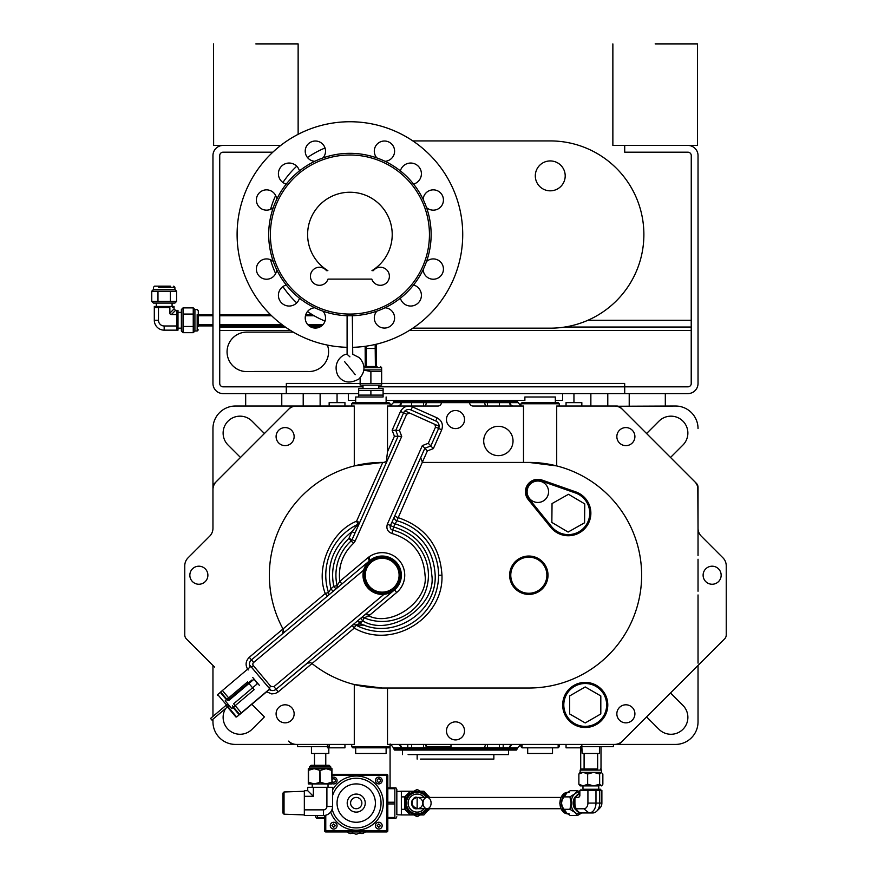 <?xml version="1.0" encoding="UTF-8"?>
<svg xmlns="http://www.w3.org/2000/svg" width="878" height="878" viewBox="0 0 878 878"><rect width="100%" height="100%" fill="white"/><g stroke="black" fill="none" stroke-linecap="round" stroke-linejoin="round"><path stroke-width="1.32" d="M158.479 320.272L158.479 307.585L154.308 307.585L154.308 320.272L158.479 320.272A5.696 5.696 0 0 0 164.175 325.979L176.862 325.979L176.862 330.15L164.175 330.15A9.867 9.867 0 0 1 154.308 320.272M177.993 310.406L177.993 330.15L177.993 328.174L181.373 328.174L181.373 331.017L181.373 309.528L181.373 312.381L177.993 312.381L177.993 310.406L175.523 310.395L171.342 314.576L176.862 314.576L176.862 325.979M171.342 314.576A2.184 1.69 135 0 1 169.871 313.117L169.871 307.585L158.479 307.585M176.862 310.406L176.862 328.822M176.862 311.723L176.862 314.576M155.625 307.585L169.871 307.585M169.871 313.117L174.063 308.924L174.042 307.585L172.725 307.585M174.063 308.924L175.523 310.395M174.042 306.455L172.077 306.455L172.077 303.075L174.92 303.075L153.43 303.075L156.284 303.075L156.284 306.455L154.308 306.455L174.042 306.455L174.042 307.585M174.92 289.531L176.588 291.2L151.762 291.2L153.43 289.531L174.92 289.531L174.887 287.282L158.534 287.282M157.974 286.151L154.583 286.151L153.463 287.282L153.463 289.531L174.887 289.531M154.583 286.151L170.376 286.151M151.762 291.2L151.762 301.406L176.588 301.406L176.588 291.2M157.974 291.2L157.974 301.406M170.376 291.2L170.376 301.406M198.296 314.072L198.296 310.691L197.166 309.561L194.916 309.561L193.248 307.871L193.248 332.685L194.916 331.017L194.916 309.561L194.916 331.017L197.166 330.995L197.166 314.631M198.296 310.691L198.296 326.484M193.248 307.871L183.041 307.871L183.041 332.685L193.248 332.685M193.248 314.072L183.041 314.072M193.248 326.484L183.041 326.484M358.685 388.526L358.685 390.414L358.685 388.526L383.104 388.526L378.791 388.526L378.791 385.135L381.634 385.135L361.582 385.135M358.685 395.1L358.685 396.988L358.685 395.1L383.104 395.1L383.104 396.988L383.104 390.414L358.685 390.414L358.685 395.1M383.104 390.414L383.104 388.526L383.104 390.414M370.889 395.1L370.889 390.414M381.612 369.912L363.898 369.912L381.634 369.912L381.612 367.652L365.248 367.652M362.998 388.526L362.998 385.135M363.92 366.521L377.101 366.521M363.876 370.077L370.889 371.57L381.645 371.57L381.645 369.912L381.645 385.135L381.645 383.477L360.145 383.477L360.145 385.135L360.145 383.477L286.349 383.445L286.349 386.836L223.122 386.836A3.38 3.38 0 0 1 219.73 383.445L219.73 155.582A3.38 3.38 0 0 1 223.122 152.19L272.817 152.19M360.145 377.825L360.145 383.477L286.349 383.445M370.889 371.57L370.889 383.477M698.032 555.478L698.032 487.312A5.641 5.641 0 0 0 696.375 483.317L620.724 407.655A5.641 5.641 -157.5 0 0 616.729 406.009L559.275 406.009L559.275 403.748L520.928 403.748L522.059 402.629L520.928 403.748L520.928 406.009L472.979 406.009A3.38 3.38 -135 0 1 469.598 402.629L441.393 402.629A3.38 3.38 89.9 0 1 438.012 406.009L390.073 406.009L390.073 403.748L351.716 403.748L351.716 406.009L294.262 406.009A5.641 5.641 157.5 0 0 290.278 407.655L290.453 407.831M337.053 406.009L303.206 406.009L344.944 406.009L344.944 402.629L329.151 402.629L344.944 402.629M566.047 402.629L581.84 402.629L566.047 402.629L573.949 402.629L566.047 402.629L566.047 406.009L573.949 406.009M402.607 400.368L400.807 401.498L401.795 400.368L400.807 402.629L393.454 402.629L393.454 401.498L400.807 401.498L393.454 401.498L394.584 400.368L386.122 400.368L524.879 400.368L509.196 400.368L516.418 400.368L509.196 400.368L510.195 401.498L517.537 401.498L510.195 401.498L510.195 402.629A3.38 2.985 -90 0 0 513.169 406.009C523.431 406.009 523.431 406.009 513.169 406.009L512.906 406.009A3.38 3.38 180 0 1 509.525 402.629A3.38 3.38 180 0 0 512.906 406.009A3.38 3.38 -179.9 0 1 509.525 402.629A3.38 3.38 -179.9 0 0 510.831 405.296M510.195 401.498L499.373 401.498L499.373 406.009L472.979 406.009L520.928 406.009L520.928 403.748L520.928 406.009L520.928 403.748L522.059 402.629L520.928 403.748L520.928 406.009L512.906 406.009M384.827 462.366L382.742 462.41L384.257 462.41L387.341 460.401L386.331 461.696L387.505 451.731L387.505 406.009L431.8 406.009M558.156 744.423L558.156 747.815L522.059 747.815L520.928 746.684L520.928 744.423L517.537 747.815L510.195 747.815L510.195 748.945L517.537 748.945L509.525 748.945L509.525 747.815L509.525 748.945L509.525 747.815L503.204 747.815L503.204 744.423L495.532 744.423L512.906 744.423L503.204 744.423M559.275 744.423L559.275 746.684L559.275 744.423L559.275 746.684L558.156 747.815L522.059 747.815L522.059 744.423M527.689 753.456L527.689 747.815L552.514 747.815L552.514 753.456L527.689 753.456L552.514 753.456M691.26 383.445A3.38 3.38 0 0 1 687.88 386.836L624.708 386.836L624.708 393.596L687.88 393.596A10.152 10.152 0 0 0 698.032 383.445L698.032 155.582A10.152 10.152 0 0 0 687.88 145.43L612.866 145.43L624.708 145.43L624.708 152.19L687.88 152.19A3.38 3.38 0 0 1 691.26 155.582L691.216 384.026M280.751 145.43L223.122 145.43A10.152 10.152 0 0 0 212.959 155.582L212.959 383.445A10.152 10.152 0 0 0 223.122 393.596L286.283 393.596L286.283 386.836M212.959 721.87L212.959 719.181L212.959 721.87A22.565 22.565 0 0 0 235.523 744.423L294.262 744.423A5.641 5.641 -157.5 0 1 290.278 742.777L288.621 741.12A11.282 11.282 0 0 0 296.599 744.423L351.716 744.423L351.716 746.684L390.073 746.684L390.073 787.851M487.455 400.368L487.455 401.498L499.373 401.498L499.373 400.368L487.455 400.368L508.395 400.368L509.525 401.498L508.395 400.368L499.373 400.368L508.395 400.368L509.525 402.629L517.537 402.629L510.195 402.629M499.373 406.009L486.39 406.009L487.455 406.009L487.455 401.498L484.788 401.498L484.788 402.629L509.525 402.629M426.741 400.368L426.203 401.498L423.536 401.498L423.536 402.629L426.203 402.629L426.203 401.498L484.788 401.498L484.261 400.368L411.628 400.368L484.261 400.368M400.807 401.498L400.807 402.629L401.476 402.629L401.476 401.498L401.476 402.629L401.476 401.498L423.536 401.498L423.536 400.368M411.628 400.368L411.628 402.629L401.476 402.629A3.38 3.38 0.2 0 1 398.085 406.009A3.38 3.38 0.1 0 0 401.476 402.629A3.38 3.38 0.1 0 1 398.085 406.009M333.091 591.366L330.918 588.776L328.482 592.485L325.255 593.528C315.334 568.242 330.457 531.783 356.578 521.192L382.742 462.41L354.284 465.911L354.284 406.009L296.599 406.009A11.282 11.282 0 0 0 288.621 409.313L216.273 481.671A11.282 11.282 0 0 0 212.959 489.65L212.959 528.249A11.282 11.282 93.4 0 1 209.655 536.217L188.068 557.815A11.282 11.282 0 0 0 184.764 565.794L184.764 634.926A5.641 5.641 -112.5 0 0 186.41 638.91L214.616 667.115M212.959 665.469L212.959 716.382L212.959 665.469L186.41 638.91A5.641 5.641 0 0 1 184.764 634.926L184.764 565.794A11.282 11.282 0 0 1 188.068 557.815L209.655 536.217A11.282 11.282 90.1 0 0 212.959 528.249L212.959 428.574A22.565 22.565 0 0 1 235.523 406.009L241.165 406.009M382.742 462.41L382.171 462.41A112.801 112.801 90 0 0 283.001 628.977L283.32 629.57L283.001 628.977L325.255 593.528L327.428 596.118A3.38 3.38 0 0 0 328.482 592.485A56.401 56.401 90 0 1 358.026 524.243A3.38 3.38 -90 0 0 359.673 522.564L356.578 521.192L358.026 524.243L351.902 531.695L354.997 533.067M371.592 462.915L369.879 463.079M357.862 465.066L356.709 465.329M400.807 402.629A3.38 2.985 90 0 1 397.822 406.009A3.38 2.985 -90 0 0 400.807 402.629L393.454 402.629L390.073 406.009L390.073 403.748L388.943 402.629L359.332 402.629M390.073 403.748L388.943 402.629L352.846 402.629L351.716 403.748L351.716 406.009L294.262 406.251M251.81 704.31L264.41 716.909L252.008 729.322A16.923 16.923 0 0 1 225.635 708.48M412.967 407.14L412.298 407.14L412.967 407.14M212.959 509.152L212.959 428.574M698.032 428.574A22.565 22.565 0 0 0 675.467 406.009L669.826 406.009M698.032 721.87L698.032 665.469L698.032 721.87A22.565 22.565 0 0 1 675.467 744.423L616.729 744.423A5.641 5.641 -22.5 0 0 620.724 742.777L620.548 742.601M698.032 663.131L698.032 594.955M698.032 591.223L698.032 559.22M601.013 746.684L601.013 769.117M403.573 744.423L426.17 744.423L390.073 744.423L403.573 744.423L390.073 744.423L390.073 746.684L390.073 744.423C389.832 743.37 390.962 744.5 393.454 747.815L400.807 747.815A3.38 2.985 90 0 0 397.833 744.423M450.985 746.684L450.985 744.423L616.729 744.423L486.39 744.423A3.38 1.602 90 0 0 484.788 747.815L411.628 747.815L411.628 744.423L426.17 744.423L422.625 744.423L426.17 744.423L426.17 746.684L450.985 746.684L449.854 747.815L427.301 747.815L426.17 746.684M568.307 744.423L590.861 744.423L566.047 744.423L581.84 744.423L566.047 744.423L566.047 747.815L581.84 747.815L566.047 747.815M670.518 457.46L682.919 445.047A16.923 16.923 0 0 0 682.919 421.122A16.923 16.923 0 0 0 658.994 421.122L646.581 433.523M670.518 692.983L682.919 705.385A16.923 16.923 0 0 1 682.919 729.322A16.923 16.923 0 0 1 658.994 729.322L646.581 716.909M696.375 483.317A5.641 5.641 67.5 0 1 698.032 487.312A5.641 5.641 0 0 0 696.375 483.317L696.21 483.493M616.729 406.251L675.467 406.009M511.907 744.423L507.813 744.423M523.222 744.423L507.429 744.423M264.41 433.523L252.008 421.122A16.923 16.923 0 0 0 228.071 421.122A16.923 16.923 0 0 0 228.071 445.047L240.484 457.46M235.523 406.009L294.262 406.009M214.792 483.493L214.616 483.317A5.641 5.641 -67.5 0 0 212.959 487.312A5.641 5.641 -67.5 0 1 214.616 483.317L290.278 407.655M184.764 583.683L184.764 566.76M387.505 688.023L387.505 744.423L614.391 744.423A11.282 11.282 -22.5 0 0 622.37 741.12L724.58 638.91A5.641 5.641 0 0 0 726.238 634.926L726.238 565.794A11.282 11.282 0 0 0 722.934 557.815L701.335 536.217A11.282 11.282 0 0 1 698.032 528.249L697.79 487.312M622.37 741.131L620.724 742.777M616.729 406.009L559.275 406.009L559.275 403.748L558.156 402.629L522.059 402.629L520.928 403.748M342.694 744.423L297.565 744.423L297.565 746.684L311.449 746.684L311.449 753.456L328.811 753.456L325.771 753.456L325.771 765.298L320.13 765.298M590.861 744.423L613.426 744.423L613.426 746.684L599.553 746.684L599.553 753.456L597.633 753.456L597.633 768.963L581.335 768.963L597.644 768.963L581.28 768.963L580.149 770.094L601.584 770.094L580.149 770.094L580.149 772.344L601.584 772.344L599.641 774.012L599.641 784.219L601.617 785.887L602.857 784.219L602.857 774.012L601.243 772.344L593.649 772.344L587.656 774.012L587.656 784.219L593.649 785.887L601.99 785.503M337.053 744.423L329.151 744.423L337.053 744.423M516.088 744.423L519.359 744.423M698.032 489.65A11.282 11.282 0 0 0 694.728 481.671M622.37 409.313A11.282 11.282 -157.5 0 0 614.391 406.009L556.707 406.009L556.707 465.911L528.819 462.41L523.497 462.41L523.497 406.009L472.979 406.009M386.122 753.456L355.667 753.456L386.122 753.456L386.122 747.815L355.667 747.815L386.122 747.815M351.716 744.423L351.716 746.684L352.846 747.815L388.943 747.815L390.073 746.684L388.943 747.815M296.599 744.423L354.284 744.423L354.284 684.522L382.171 688.023L528.819 688.023A112.801 112.801 0 0 0 641.631 575.222A112.801 112.801 0 0 0 528.819 462.41L423.767 462.41A3.38 3.38 89.8 0 1 422.395 462.124L420.672 457.647L424.864 448.241L430.824 445.958L438.627 428.442A5.641 5.641 -88.6 0 0 439.11 426.28L404.967 410.937A5.641 5.641 90 0 1 411.036 409.982L435.762 420.99A5.641 5.641 89.9 0 1 439.11 426.28L434.884 424.381L435.532 427.059L438.627 428.442L430.824 445.958L438.627 428.442L430.824 445.958L433.348 448.614L427.388 450.897L422.34 445.585L428.299 443.302L430.824 445.958L424.864 448.241L390.458 525.527L391.851 522.388L394.946 523.76C420.145 532.024 433.567 549.178 435.192 575.222C436.772 612.427 393.037 640.391 359.925 623.347L362.812 620.922L364.129 617.805A46.249 46.249 -68 0 0 428.42 575.222A46.249 46.249 0 0 0 392.773 530.202A3.38 3.38 67.6 0 1 390.458 525.527L393.553 526.91C417.357 534.252 430.11 550.363 431.811 575.222C436.695 605.469 390.523 637.582 362.812 620.922L360.628 618.331A3.38 3.38 90.1 0 1 360.639 618.331A3.38 3.38 90.4 0 1 364.129 617.805A46.249 46.249 0 0 0 428.42 575.222A46.249 46.249 0 0 0 392.773 530.202L391.994 533.495C387.593 531.794 386.057 528.677 387.363 524.155L390.458 525.527M383.104 396.988L355.667 396.988L355.667 402.629L355.667 400.368L348.336 400.368L355.667 400.368M524.879 396.988L555.335 396.988L524.879 396.988L524.879 400.368M382.457 402.629L386.122 402.629L386.122 396.988M351.716 403.748L352.846 402.629L351.716 403.748L351.716 406.009M600.815 695.947L600.815 713.946L585.22 722.945L569.635 713.946L569.635 695.947L585.22 686.947L600.815 695.947M606.654 704.946A21.434 21.434 0 0 1 574.508 723.505A21.434 21.434 0 0 1 574.508 686.387A21.434 21.434 0 0 1 606.654 704.946M483.701 440.975A14.663 14.663 90 0 1 505.695 428.277A14.663 14.663 90 0 1 505.695 453.674A14.663 14.663 90 0 1 483.701 440.975A14.663 14.663 90 0 1 505.695 428.277A14.663 14.663 90 0 1 505.695 453.674A14.663 14.663 90 0 1 483.701 440.975M464.528 419.541A9.021 9.021 90 0 1 450.985 427.366A9.021 9.021 90 0 1 450.985 411.727A9.021 9.021 90 0 1 464.528 419.541M464.528 730.891A9.021 9.021 90 0 1 450.985 738.705A9.021 9.021 90 0 1 450.985 723.077A9.021 9.021 90 0 1 464.528 730.891M634.904 713.825A9.021 9.021 90 0 1 621.361 721.639A9.021 9.021 90 0 1 621.361 706.011A9.021 9.021 90 0 1 634.904 713.825M721.156 575.222A9.021 9.021 90 0 1 707.624 583.036A9.021 9.021 90 0 1 707.624 567.407A9.021 9.021 90 0 1 721.156 575.222M634.904 436.607A9.021 9.021 90 0 1 621.361 444.422A9.021 9.021 90 0 1 621.361 428.793A9.021 9.021 90 0 1 634.904 436.607M607.785 704.946A22.565 22.565 0 0 1 573.949 724.482A22.565 22.565 0 0 1 573.949 685.411A22.565 22.565 0 0 1 607.785 704.946A22.565 22.565 0 0 1 573.949 724.482A22.565 22.565 0 0 1 573.949 685.411A22.565 22.565 0 0 1 607.785 704.946M392.126 430.264L400.489 411.464C403.221 406.712 407.194 405.186 412.408 406.887L411.036 409.982A5.641 5.641 90 0 0 404.967 410.937A5.641 5.641 -75.3 0 0 403.584 412.836L395.78 430.352L398.074 436.311L394.409 436.223L392.126 430.264L395.78 430.352L398.074 436.311L352.023 539.729A3.38 3.38 104.3 0 1 351.2 540.87A46.249 46.249 0 0 0 337.097 585.593A46.249 46.249 90 0 1 351.2 540.87L348.939 538.357L352.023 539.729L398.074 436.311L401.729 436.41L355.118 541.111L352.023 539.729M412.408 406.887L437.145 417.895L435.762 420.99A5.641 5.641 90 0 1 438.627 428.442L441.711 429.814L433.348 448.614M437.145 417.895C441.886 420.628 443.412 424.601 441.711 429.814M386.474 461.576L385.87 462.004M409.653 413.066L406.679 414.218L403.584 412.836L395.78 430.352L399.446 430.45L401.729 436.41M391.851 522.388L394.65 516.121A3.38 3.38 -90 0 0 396.856 520.764L393.553 526.91L392.773 530.202M341.926 583.958L339.753 581.368L337.097 585.593L333.805 586.35C330.117 567.945 335.155 551.955 348.939 538.357L351.902 531.695C332.971 546.665 325.968 565.695 330.918 588.776L333.805 586.35L335.978 588.951A3.38 3.38 0 0 0 337.097 585.593M394.65 516.121L420.672 457.647L394.65 516.121L397.734 517.493C425.358 526.866 440.097 546.116 441.963 575.222C443.752 618.364 391.961 650.049 354.262 628.088L352.089 625.498L357.741 620.746L359.925 623.347L355.842 625.103A3.38 3.38 -89.3 0 0 352.089 625.498L307.19 663.175L310.878 662.736M365.248 575.222A16.923 16.923 0 0 1 390.633 560.559A16.923 16.923 0 0 1 390.633 589.873A16.923 16.923 0 0 1 365.248 575.222M364.129 617.805L368.749 615.928C393.201 627.463 428.76 599.762 425.04 575.222C423.569 553.755 412.561 539.838 391.994 533.495M393.772 589.05A18.054 18.054 125.6 0 1 364.403 578.35A18.054 18.054 125.6 0 1 388.35 558.254A18.054 18.054 125.6 0 1 393.772 589.05M355.118 541.111L353.472 543.383C342.672 553.568 338.107 566.233 339.753 581.368L367.673 557.936L369.847 560.526A19.173 19.173 0 0 1 396.867 562.897A19.173 19.173 0 0 1 394.496 589.906A19.173 19.173 90 0 1 363.283 578.547A19.173 19.173 90 0 1 388.734 557.201A19.173 19.173 90 0 1 394.496 589.906L276.109 689.252A5.641 5.641 89.9 0 1 269.272 689.559M423.767 462.41A3.38 3.38 89.8 0 1 422.395 462.124L396.856 520.764A56.401 56.401 90 0 1 434.665 595.855A56.401 56.401 90 0 1 355.842 625.103L354.262 628.088L312.008 663.548L311.481 663.131L312.008 663.548A112.801 112.801 0 0 0 382.171 688.023M357.741 620.746L366.576 613.338L368.749 615.928L396.68 592.496A22.565 22.565 -107 0 0 399.457 560.713A22.565 22.565 -107 0 0 367.673 557.936M366.576 613.338L394.496 589.906L396.68 592.496M384.202 594.285L383.993 594.307A19.173 19.173 90 0 1 363.69 570.118L369.847 560.526L251.459 659.872L249.286 657.271L283.001 628.977M396.856 520.764A56.401 56.401 90 0 1 438.572 575.222A56.401 56.401 90 0 1 355.842 625.103M271.104 690.393L249.473 664.789A5.641 5.641 90 0 1 251.459 659.872L253.632 662.462L363.69 570.118M250.197 666.995A5.641 5.641 90 0 1 249.473 664.789L254.894 671.286M283.737 631.447L282.529 633.795L283.32 629.57M248.167 669.991C245.105 665.447 245.467 661.211 249.286 657.271M307.915 662.703L276.109 689.252L278.293 691.842L275.341 693.488L271.697 693.916L266.627 691.787M294.141 713.825A9.021 9.021 90 0 1 280.609 721.639A9.021 9.021 90 0 1 280.609 706.011A9.021 9.021 90 0 1 294.141 713.825M207.888 575.222A9.021 9.021 90 0 1 194.356 583.036A9.021 9.021 90 0 1 194.356 567.407A9.021 9.021 90 0 1 207.888 575.222M294.141 436.607A9.021 9.021 90 0 1 280.609 444.422A9.021 9.021 90 0 1 280.609 428.793A9.021 9.021 90 0 1 294.141 436.607M584.759 503.906L584.561 522.794L568.11 532.057L551.845 522.443L552.042 503.566L568.505 494.292L584.759 503.906M548.563 491.746A10.712 10.712 0 0 1 532.485 501.02A10.712 10.712 0 0 1 532.485 482.461A10.712 10.712 0 0 1 548.563 491.746M546.873 575.222A18.054 18.054 90 0 1 519.798 590.85A18.054 18.054 90 0 1 519.798 559.582A18.054 18.054 90 0 1 546.873 575.222M551.658 526.679L529.083 498.847A11.282 11.282 75.4 0 1 541.583 481.1L575.397 492.953A21.434 21.434 75 0 1 585.835 525.505A21.434 21.434 75 0 1 551.658 526.679L550.78 527.393L528.205 499.56A12.413 12.413 90 0 1 541.956 480.036L575.77 491.889A22.565 22.565 90 0 1 586.756 526.163A22.565 22.565 90 0 1 550.78 527.393A22.565 22.565 90 0 0 586.756 526.163A22.565 22.565 90 0 0 575.77 491.889L575.397 492.953M548.004 575.222A19.173 19.173 90 0 1 519.238 591.827A19.173 19.173 90 0 1 519.238 558.606A19.173 19.173 90 0 1 548.004 575.222A19.173 19.173 90 0 1 519.238 591.827A19.173 19.173 90 0 1 519.238 558.606A19.173 19.173 90 0 1 548.004 575.222M529.083 498.847L528.205 499.56A12.413 12.413 90 0 1 541.956 480.036L575.77 491.889M555.335 400.368L562.666 400.368L555.335 400.368M348.336 393.596L348.336 400.368M412.836 328.174L550.254 328.174A93.628 93.628 0 0 0 643.881 234.547A93.628 93.628 0 0 0 550.254 140.919L412.836 140.919M325.025 147.998A93.628 93.628 0 0 0 307.476 157.546M296.731 166.205A93.628 93.628 0 0 0 282.914 182.492M275.637 195.509A93.628 93.628 0 0 0 270.567 209.326M270.567 259.767A93.628 93.628 0 0 0 275.637 273.574M282.914 286.59A93.628 93.628 0 0 0 296.731 302.877M307.476 311.547A93.628 93.628 0 0 0 325.025 321.096M535.306 175.885A14.948 14.948 0 0 1 557.728 162.935A14.948 14.948 0 0 1 557.728 188.825A14.948 14.948 0 0 1 535.306 175.885M352.736 347.315A112.801 112.801 0 0 0 462.706 232.659A112.801 112.801 0 0 0 348.972 121.746A112.801 112.801 0 0 0 237.104 234.547A112.801 112.801 0 0 0 347.095 347.315M276.669 269.656A10.152 10.152 0 0 1 263.718 278.831A10.152 10.152 0 0 1 257.649 264.168A10.152 10.152 0 0 1 273.299 261.501M299.453 298.191A10.712 10.712 0 0 1 281.553 302.899A10.712 10.712 0 0 1 286.261 284.999M286.261 184.084A10.712 10.712 0 0 1 281.553 166.183A10.712 10.712 0 0 1 299.453 170.892M400.368 170.892A10.712 10.712 0 0 1 418.268 166.183A10.712 10.712 0 0 1 413.56 184.084M413.56 284.999A10.712 10.712 0 0 1 418.268 302.899A10.712 10.712 0 0 1 400.368 298.191M273.299 207.581A10.152 10.152 0 0 1 257.649 204.914A10.152 10.152 0 0 1 263.718 190.252A10.152 10.152 0 0 1 276.669 199.427M314.796 161.3A10.152 10.152 0 0 1 305.621 148.36A10.152 10.152 0 0 1 320.283 142.28A10.152 10.152 0 0 1 322.95 157.93M376.871 157.93A10.152 10.152 0 0 1 379.537 142.28A10.152 10.152 0 0 1 394.2 148.36A10.152 10.152 0 0 1 385.025 161.3M423.152 199.427A10.152 10.152 0 0 1 436.103 190.252A10.152 10.152 0 0 1 442.172 204.914A10.152 10.152 0 0 1 426.521 207.581M426.521 261.501A10.152 10.152 0 0 1 442.172 264.168A10.152 10.152 0 0 1 436.103 278.831A10.152 10.152 0 0 1 423.152 269.656M385.025 307.783A10.152 10.152 0 0 1 394.2 320.733A10.152 10.152 0 0 1 379.537 326.803A10.152 10.152 0 0 1 376.871 311.163M322.95 311.163A10.152 10.152 0 0 1 320.283 326.803A10.152 10.152 0 0 1 305.621 320.733A10.152 10.152 0 0 1 314.796 307.783M349.916 356.841C353.395 353.647 353.395 353.647 349.916 356.841C353.395 353.647 353.395 353.647 349.916 356.841L347.095 354.306L349.916 356.841M355.261 374.676L344.56 361.571L355.261 374.676M348.039 315.74L347.337 315.718M347.095 315.718L347.095 354.306C343.397 353.636 331.708 361.934 337.865 375.455C342.826 382.764 349.817 383.96 358.828 379.044C365.489 372.085 365.676 364.952 359.376 357.664L352.736 354.306L352.341 315.729M349.916 315.762C353.549 315.707 353.549 315.707 349.916 315.762A81.226 81.226 0 0 0 420.255 193.928A81.226 81.226 0 0 0 279.577 193.928A81.226 81.226 0 0 0 349.916 315.762L350.399 315.762M349.916 314.072A79.525 79.525 0 0 0 418.784 194.773A79.525 79.525 0 0 0 281.037 194.773A79.525 79.525 0 0 0 349.916 314.072M326.495 270.643A9.021 9.021 0 0 0 312.568 270.446A9.021 9.021 0 0 0 315.048 284.154A9.021 9.021 0 0 0 328.021 279.105L371.8 279.105A9.021 9.021 0 0 0 384.773 284.154A9.021 9.021 0 0 0 387.253 270.446A9.021 9.021 0 0 0 373.326 270.643L371.965 270.643A42.298 42.298 0 0 0 382.095 207.087A42.298 42.298 0 0 0 317.737 207.087A42.298 42.298 0 0 0 327.856 270.643L326.495 270.643M503.204 750.064L495.532 750.064M519.622 744.423L513.169 744.423A3.38 2.985 90 0 0 510.195 747.815L509.196 750.064L516.418 750.064L508.395 750.064L509.525 748.945L508.395 750.064L509.525 748.945L508.395 750.064L402.607 750.064L401.476 748.945L402.607 750.064L394.584 750.064L401.795 750.064L400.807 748.945L393.454 748.945L401.476 748.945L401.476 747.815L407.787 747.815L407.787 744.423L424.601 744.423A3.38 1.602 90 0 1 426.203 747.815L426.203 748.945L423.536 748.945L423.536 744.423M493.853 754.586L493.853 759.097L420.529 759.097M408.116 754.586L508.516 754.586L508.516 750.064M400.807 748.945L400.807 747.815L401.476 747.815A3.38 3.38 179.9 0 0 398.096 744.423A3.38 3.38 179.9 0 1 401.476 747.815A3.38 3.38 180 0 0 398.096 744.423M402.607 750.064L401.476 748.945L411.628 748.945L411.628 747.815L401.476 747.815A3.38 3.38 180 0 0 398.085 744.423M411.628 750.064L411.628 748.945L423.536 748.945L423.536 750.064M508.395 750.064L509.525 748.945L426.203 748.945L426.741 750.064M513.169 744.423A3.38 2.985 -90 0 0 510.195 747.815L509.525 747.815A3.38 3.38 180 0 1 512.906 744.423A3.38 3.38 -179.9 0 0 509.525 747.815L484.788 747.815L484.261 750.064M339.973 567.682L339.731 569.229M339.731 582.158L342.299 583.64M339.929 582.268L339.929 581.214M281.772 393.596L281.772 406.009M245.675 393.596L245.675 406.009M665.315 393.596L665.315 406.009M629.219 393.596L629.219 406.009M227.808 700.414L220.674 691.974L250.823 666.468L269.886 689.043L239.705 714.494L232.396 705.835M239.288 714.001L233.471 707.108L239.222 714.802L233.032 707.47L239.222 714.802L236.632 716.986L227.863 706.592M226.919 699.349L221.091 692.457L226.919 699.349M221.091 692.457L220.301 692.391L226.48 699.722L220.301 692.391L217.711 694.575L236.632 716.986L227.435 706.955M255.136 680.318A2.261 2.261 -40.2 0 0 255.103 680.274L253.665 679.506L228.873 700.457M228.499 699.821L251.931 680.022M269.744 688.879L241.307 712.892L233.636 703.805L257.309 683.808L255.103 680.285M253.665 679.506L229.992 699.503L222.386 690.492M241.307 712.892L239.606 714.374M226.052 705.33L235.842 716.92M217.645 695.376L217.711 694.575L226.491 704.968M426.258 797.443A10.712 10.712 0 0 0 410.169 794.952A10.712 10.712 0 0 0 410.169 811.228A10.712 10.712 0 0 0 426.258 808.726M427.564 797.443A11.842 11.842 0 0 0 405.296 803.085A11.842 11.842 0 0 0 427.564 808.726M428.991 797.443L428.991 796.533A13.532 13.532 0 0 0 428.738 796.105L417.39 789.552A13.532 13.532 0 0 0 416.896 789.552L405.548 796.105A13.532 13.532 0 0 0 405.296 796.533L405.296 809.637A13.532 13.532 0 0 0 405.548 810.065L416.896 816.617A13.532 13.532 0 0 0 417.39 816.617L428.738 810.065A13.532 13.532 0 0 0 428.991 809.637L428.991 808.726M356.227 797.443A5.641 5.641 0 0 0 351.343 805.905A5.641 5.641 0 0 0 361.11 805.905A5.641 5.641 0 0 0 356.227 797.443M356.227 794.063A9.021 9.021 0 0 0 348.412 807.595A9.021 9.021 0 0 0 364.041 807.595A9.021 9.021 0 0 0 356.227 794.063A9.021 9.021 0 0 0 348.412 807.595A9.021 9.021 0 0 0 364.041 807.595A9.021 9.021 0 0 0 356.227 794.063M332.147 809.099A24.814 24.814 0 0 0 360.254 827.581A24.814 24.814 0 0 0 380.964 801.065A24.814 24.814 0 0 0 332.542 795.687M356.227 776.009A27.075 27.075 0 0 0 332.542 789.98A27.075 27.075 0 0 1 383.137 800.067A27.075 27.075 0 0 1 330.655 811.985A27.075 27.075 0 0 0 383.137 800.067A27.075 27.075 0 0 0 356.227 776.009M335.363 825.649L333.662 827.339L331.972 825.649L333.662 823.959L335.363 825.649M337.053 825.649A3.38 3.38 0 0 1 331.972 828.58A3.38 3.38 0 0 1 331.972 822.719A3.38 3.38 0 0 1 337.053 825.649A3.38 3.38 0 0 1 331.972 828.58A3.38 3.38 0 0 1 331.972 822.719A3.38 3.38 0 0 1 337.053 825.649M380.481 825.649L378.791 827.339L377.101 825.649L378.791 823.959L380.481 825.649M382.171 825.649A3.38 3.38 0 0 1 377.101 828.58A3.38 3.38 0 0 1 377.101 822.719A3.38 3.38 0 0 1 382.171 825.649A3.38 3.38 0 0 1 377.101 828.58A3.38 3.38 0 0 1 377.101 822.719A3.38 3.38 0 0 1 382.171 825.649A3.38 3.38 0 0 1 378.791 829.03A3.38 3.38 0 0 0 382.171 825.649M337.053 780.531A3.38 3.38 0 0 1 331.972 783.461A3.38 3.38 0 0 0 337.053 780.531A3.38 3.38 0 0 0 331.972 777.601A3.38 3.38 0 0 1 337.053 780.531M382.171 780.531A3.38 3.38 0 0 1 377.101 783.461A3.38 3.38 0 0 1 377.101 777.601A3.38 3.38 0 0 1 382.171 780.531A3.38 3.38 0 0 1 377.101 783.461A3.38 3.38 0 0 1 377.101 777.601A3.38 3.38 0 0 1 382.171 780.531M324.64 815.421L324.64 830.807A1.13 1.13 0 0 0 325.771 831.938L386.682 831.938A1.13 1.13 -45 0 0 387.813 830.807L387.813 775.461A1.13 1.13 -134 0 0 386.682 774.33L331.972 774.33M387.813 818.329L394.848 818.329L394.848 802.24L394.848 803.93L387.813 803.93M394.848 818.329L395.945 818.329L394.848 818.329L394.848 817.484L387.813 817.484M394.848 787.851L387.813 787.851L395.945 787.851L394.848 787.851L394.848 802.24L387.813 802.24M396.834 814.751L396.834 789.399L396.834 791.429L401.356 791.265L401.356 814.905L396.834 814.751M429.551 797.443L423.909 791.243L401.356 791.243L401.356 814.938L423.909 814.938L429.551 808.726M401.356 809.296L404.736 809.296L410.377 814.938M401.356 796.884L404.736 796.884L404.736 809.296M410.377 791.243L404.736 796.884M317.606 818.329L317.606 817.484L317.606 818.329L316.508 818.329L324.64 818.329L317.606 818.329M317.079 815.497L317.606 817.484L324.64 817.484M315.619 815.497L315.619 816.781L315.619 815.497M624.708 386.836L624.653 383.445L381.645 383.445L624.653 383.445L624.653 393.596L383.104 393.596M293.307 332.125L253.138 332.125A19.744 19.744 0 0 0 251.756 332.125L246.806 332.125A19.744 19.744 0 0 0 227.062 351.858A19.744 19.744 0 0 0 246.806 371.603L252.447 371.592A19.744 19.744 0 0 0 254.631 371.471L307.223 371.471A19.744 19.744 0 0 0 327.417 345.087M358.685 393.596L286.349 393.596L286.349 386.836L362.998 386.836M587.887 320.272L691.26 320.272M219.73 327.044L285.35 327.044M310.922 327.044L319.822 327.044M564.741 327.044L691.26 327.044M378.791 386.836L624.653 386.836M219.73 383.445L219.785 384.026M223.122 145.43L213.53 145.43L223.122 145.43M255.827 43.9L298.136 43.9L255.827 43.9M687.88 145.43L697.472 145.43L687.88 145.43M655.164 43.9L697.472 43.9L655.164 43.9M359.343 623.578L360.035 621.404M364.952 614.699L370.22 614.699M282.903 793.141L282.903 813.028L282.903 793.141L284.033 791.978L284.033 814.202L284.033 791.978L304.337 791.265L304.337 814.905L284.033 814.202L282.903 813.028M304.337 809.856L304.337 815.497L323.51 815.497A9.021 9.021 0 0 0 332.542 806.476L332.542 787.292L313.358 787.292L313.358 796.324L304.337 796.324L304.337 809.856L323.51 809.856A3.38 3.38 0 0 0 326.901 806.476L326.901 787.292M304.337 796.324L304.337 790.683L307.717 790.683L313.358 796.324M307.717 790.683L307.717 787.292L313.358 787.292M328.032 787.292L328.032 783.911L308.288 783.911L308.288 768.678L314.203 768.678L308.288 770.379M331.972 782.221L331.73 770.379L326.056 768.678L331.972 768.678L331.972 783.911L326.056 783.911L320.382 782.221L314.203 783.911L308.288 782.221M331.73 782.221L326.056 783.911M308.529 782.221L308.529 770.379M319.888 782.221L319.888 770.379L320.382 782.221M319.888 770.379L314.203 768.678L326.056 768.678L320.382 770.379M326.056 768.678L309.418 768.678L309.418 766.988L330.841 766.988L329.151 765.298L311.108 765.298L325.771 765.298M330.841 768.678L330.841 766.988L309.418 766.988L311.108 765.298M327.461 746.684L297.565 746.684M560.801 797.443L427.059 797.443A5.641 4.039 90 0 0 423.02 803.085A5.641 4.039 90 0 0 427.059 808.726A5.641 4.039 90 0 0 431.098 803.085A5.641 4.039 90 0 0 427.059 797.443L417.138 797.443L417.149 808.726A5.641 5.641 90 0 0 422.779 803.085A5.641 5.641 90 0 0 417.149 797.443A5.641 5.641 90 0 0 411.508 803.085A5.641 5.641 90 0 0 417.149 808.726L560.801 808.726M569.131 813.807A10.712 7.573 -90 0 1 561.547 803.085A10.712 7.573 -90 0 1 569.131 792.373M579.853 791.967L577.526 790.683L570.305 790.683L565.333 793.778L562.71 796.884L561.536 803.085L562.71 809.296L565.333 812.391L570.305 815.497L577.526 815.497L581.763 812.962M562.71 796.884L569.932 796.884L571.106 803.085L569.932 809.296L574.903 812.391L577.526 815.497M569.932 809.296L562.71 809.296M577.526 790.683L574.903 793.778L569.932 796.884M579.853 792.472A10.745 7.595 90 0 0 578.701 792.34A10.745 7.595 90 0 0 574.903 793.778A10.745 7.595 90 0 0 571.106 803.085A10.745 7.595 90 0 0 574.903 812.391A10.745 7.595 90 0 0 581.708 812.962M576.231 796.006A7.891 5.586 90 0 0 573.115 803.085A7.891 5.586 90 0 0 576.231 810.174M579.82 793.383A9.867 6.98 90 0 0 574.113 803.085A9.867 6.98 90 0 0 579.82 812.787M579.853 793.35L574.914 797.389L574.914 803.085A9.867 6.98 90 0 0 578.404 811.634L580.018 812.962L592.738 812.962A9.867 6.98 90 0 0 596.766 811.151A9.867 6.98 90 0 0 599.718 803.085L601.88 803.085A5.696 4.028 90 0 1 600.168 807.738A5.696 4.028 90 0 1 598.467 808.715M579.853 795.918L578.821 797.389L579.853 795.918L579.853 790.398L595.975 790.398L595.975 803.085A9.867 6.98 90 0 1 588.995 812.962L583.881 808.792A5.696 4.028 -90 0 0 587.92 803.085L599.718 803.085L599.718 790.398L601.88 790.398L601.88 803.085M579.853 795.391L578.821 797.389L574.914 797.389M574.914 803.085L574.914 808.792L583.881 808.792M574.914 808.792L578.404 811.634M595.975 790.398L599.718 790.398M587.92 790.398L587.92 803.085M593.418 790.398L600.398 790.398M598.127 785.887L582.97 785.887L582.97 789.267L600.739 789.267L598.763 789.267L598.763 785.887M582.97 785.887L596.447 785.887M587.656 774.012L583.266 772.344L578.876 774.012L578.876 784.219L580.117 785.887L593.649 785.887L599.641 784.219M587.656 784.219L583.266 785.887L578.876 784.219M599.641 774.012L593.649 772.344L580.49 772.344M578.876 774.012L579.743 772.728M600.453 768.963L601.584 770.094L601.584 772.344L580.149 772.344M584.1 768.963L584.1 753.456L582.18 753.456L599.553 753.456M582.18 753.456L581.84 746.684L613.426 746.684M581.84 744.423L581.84 747.815M329.151 406.009L329.151 402.629M344.944 747.815L329.151 747.815L344.944 747.815L344.944 744.423M365.643 831.938A5.641 5.641 0 0 0 363.426 833.266A31.026 31.026 0 0 1 361.934 833.584A5.641 5.641 0 0 0 356.995 834.1A31.026 31.026 0 0 1 355.469 834.1A5.641 5.641 0 0 0 350.531 833.584A31.026 31.026 0 0 1 349.038 833.266A5.641 5.641 0 0 0 346.81 831.938M213.53 43.9L213.628 145.43M312.25 314.631L305.764 314.631M270.468 314.631L219.73 314.631M212.959 314.631L198.296 314.631M314.159 315.762L305.456 315.762M271.631 315.762L219.73 315.762M212.959 315.762L198.296 315.762M366.269 346.162L366.378 348.478L365.248 348.478L376.53 348.478L376.267 344.231M375.4 366.521L375.158 344.483M376.53 348.478L376.53 366.521M211.916 720.059L210.544 718.434L211.916 720.059L229.158 705.506L211.916 720.059M231.737 708.568L225.196 700.809L247.596 681.888L254.148 689.636L231.737 708.568M247.596 681.888L254.148 689.636M252.765 677.52L259.317 685.268M164.175 330.15L164.175 325.979M169.816 287.282L174.887 287.282L173.767 286.151M197.166 325.914L197.166 330.995L198.296 329.865M376.53 367.652L381.612 367.652L380.481 366.521M424.601 406.009A3.38 1.602 -90 0 0 426.203 402.629L484.788 402.629A3.38 1.602 -90 0 0 486.39 406.009L487.455 406.009L487.455 402.629M411.628 406.009L411.628 402.629L423.536 402.629L423.536 406.009M351.716 746.684L352.846 747.815M559.275 403.748L558.156 402.629M400.489 411.464L403.584 412.836M387.505 451.731L394.409 436.223M424.864 448.241L430.824 445.958M406.679 414.218L399.446 430.45M428.299 443.302L435.532 427.059M427.388 450.897L422.395 462.124M353.472 543.383L351.2 540.87M387.363 524.155L422.34 445.585M251.503 667.192L253.358 665.634L270.753 686.376L268.975 687.88M383.993 594.307L273.936 686.651L270.753 686.376M253.358 665.634A2.261 2.261 114.2 0 1 253.632 662.462M273.936 686.651L276.109 689.252L352.089 625.498M278.293 691.842L312.008 663.548M441.963 575.222L438.572 575.222M541.583 481.1L541.956 480.036M368.969 561.261L369.451 556.586M400.807 747.815L393.454 747.815L394.584 750.064M510.195 747.815L517.537 747.815L516.418 750.064M509.196 750.064L510.195 748.945M487.455 750.064L487.455 744.423M499.373 750.064L499.373 744.423M424.184 797.443A9.021 9.021 0 0 0 411.003 796.478A9.021 9.021 0 0 0 411.003 809.703A9.021 9.021 0 0 0 424.184 808.726M356.227 783.911A19.173 19.173 0 0 0 339.621 812.677A19.173 19.173 0 0 0 372.832 812.677A19.173 19.173 0 0 0 356.227 783.911M325.771 815.212L325.771 830.807L386.682 830.807L386.682 775.461L331.972 775.461M335.363 780.531A1.69 1.69 0 0 1 333.662 782.221A1.69 1.69 0 0 1 331.972 780.531A1.69 1.69 0 0 1 333.662 778.83A1.69 1.69 0 0 1 335.363 780.531M380.481 780.531A1.69 1.69 0 0 1 377.946 781.991A1.69 1.69 0 0 1 377.946 779.06A1.69 1.69 0 0 1 380.481 780.531M387.813 775.461L386.682 775.461L386.682 774.33M386.682 831.938L386.682 830.807L387.813 830.807M324.64 830.807L325.771 830.807L325.771 831.938M387.813 788.696L394.848 788.696M219.73 330.424L290.486 330.424M409.335 330.424L691.26 330.424M355.831 625.125L364.293 625.125M326.901 806.476L332.542 806.476M323.51 809.856L323.51 815.497M567.309 813.796A10.712 7.573 -90 0 1 559.955 803.085A10.712 7.573 -90 0 1 567.309 792.373L559.626 803.085L567.309 813.796M320.13 406.009L320.13 393.596M590.861 406.009L590.861 393.596M154.308 306.455L154.308 307.585M177.993 330.15L176.862 330.15M174.92 303.075L176.588 301.406M153.43 303.075L151.762 301.406M181.373 331.017L183.041 332.685M181.373 309.528L183.041 307.871M516.418 400.368L520.928 406.009M580.709 746.684L580.709 769.117M355.667 747.815L355.667 753.456M555.335 402.629L555.335 396.988M562.666 393.596L562.666 400.368M407.787 747.815L407.787 744.423M417.149 759.097L417.149 754.586M402.475 750.064L402.475 754.586M396.834 789.399L395.945 787.851M396.834 816.781L395.945 818.329M315.619 816.781L316.508 818.329M298.136 134.323L298.136 43.9M697.472 145.43L697.472 43.9M612.866 145.43L612.866 43.9L612.866 145.43M312.228 783.911L312.228 787.292M314.489 753.456L314.489 765.298M328.811 746.684L328.811 753.456M416.754 797.465L413.725 798.607L411.969 800.835L412.199 805.806L417.105 808.726C409.225 810.153 411.804 794.875 417.116 797.443L416.984 797.454M416.435 797.487L412.748 799.551L411.562 803.908L414.723 808.177L417.138 808.726M600.168 807.738L596.766 811.151M600.739 790.398L600.739 789.267M580.995 790.398L580.995 789.267M327.461 744.423L327.461 747.815M581.84 406.009L581.84 402.629M329.151 744.423L329.151 747.815M303.206 393.596L303.206 406.009M337.053 393.596L337.053 402.629M573.949 393.596L573.949 402.629M607.785 393.596L607.785 406.009M321.633 325.914L309.122 325.914M283.759 325.914L219.73 325.914M212.959 325.914L198.296 325.914M322.852 324.783L307.904 324.783M282.222 324.783L219.73 324.783M212.959 324.783L198.296 324.783M365.248 366.521L365.149 346.316M366.378 348.478L366.378 366.521M227.775 703.871L210.544 718.434"/></g></svg>
